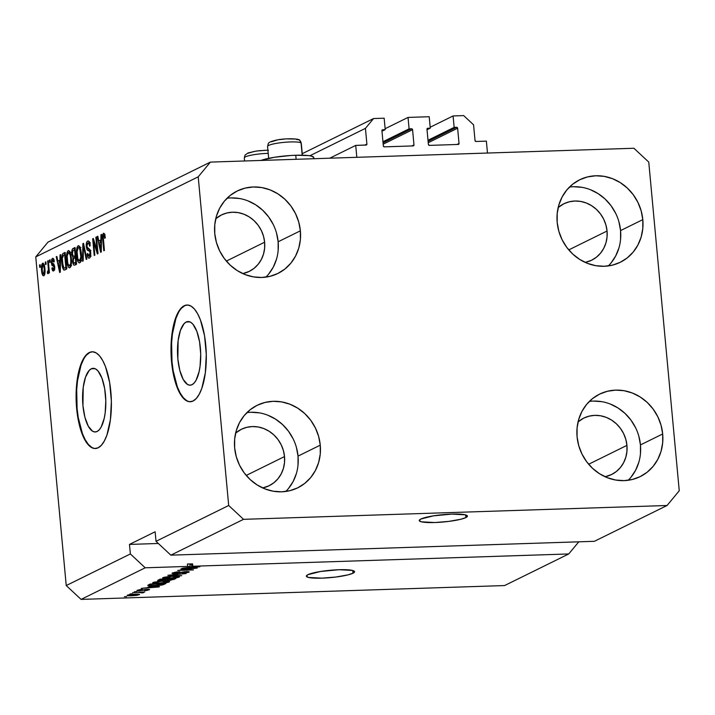 <?xml version="1.0" encoding="UTF-8"?>
<svg xmlns="http://www.w3.org/2000/svg" width="715" height="715" viewBox="0 0 715 715"><rect width="100%" height="100%" fill="white"/><g stroke="black" fill="none" stroke-linecap="round" stroke-linejoin="round"><path stroke-width="1.07" d="M486.379 141.132L487.487 153.046L356.83 157.309L355.721 145.404L366.42 144.984A0.965 0.894 -116.2 0 1 366.08 145.065L355.721 145.404L329.767 158.194L355.721 145.404L356.83 157.309L487.487 153.046L486.379 141.132L476.02 141.472A0.965 0.894 -116.2 0 1 475.028 140.551L476.02 141.472L486.379 141.132M473.571 124.83L475.028 140.551L473.571 124.83L463.678 115.598L473.571 124.83M430.189 127.234L453.087 115.946L463.678 115.598L453.087 115.946L430.189 127.234M428.008 140.265L454.15 127.377L453.087 115.946L454.15 127.377L428.008 140.265M428.106 141.356L456.626 127.297L454.15 127.377L456.626 127.297A0.965 0.894 -116.2 0 1 457.618 128.217L428.231 142.705L457.618 128.217L456.626 127.297L428.106 141.356M456.957 144.484L459.03 143.465L457.618 128.217L459.03 143.465A0.965 0.894 -116.2 0 1 458.217 144.439L459.03 143.465L456.957 144.484M429.384 145.386L458.217 144.439L429.384 145.386A0.965 0.894 -116.2 0 1 428.392 144.466L429.384 145.386M426.98 129.218L428.392 144.466L426.98 129.218A0.965 0.894 -116.2 0 1 427.793 128.235L426.98 129.218M427.025 129.755L430.269 128.155L427.454 128.325L430.269 128.155L427.025 129.755M429.206 116.724L430.269 128.155L429.206 116.724L408.033 117.421L385.126 128.709L408.033 117.421L429.206 116.724M382.945 141.731L409.096 128.852L408.033 117.421L409.096 128.852L382.945 141.731M383.052 142.83L411.572 128.772L409.096 128.852L411.572 128.772A0.965 0.894 -116.2 0 1 412.564 129.692L383.177 144.171L412.564 129.692L411.572 128.772L383.052 142.83M411.903 145.958L413.976 144.93L412.564 129.692L413.976 144.93A0.965 0.894 -116.2 0 1 413.163 145.914L413.976 144.93L411.903 145.958M384.33 146.861L413.163 145.914L384.33 146.861A0.965 0.894 -116.2 0 1 383.338 145.931L384.33 146.861M381.926 130.693L383.338 145.931L381.926 130.693A0.965 0.894 -116.2 0 1 382.74 129.71L381.926 130.693M381.971 131.229L385.215 129.63L382.4 129.79L385.215 129.63L381.971 131.229M384.152 118.198L385.215 129.63L384.152 118.198L373.57 118.547L302.248 153.689L373.57 118.547L384.152 118.198M309.827 155.772L365.437 128.36L373.57 118.547L365.437 128.36L309.827 155.772M364.82 145.109L366.893 144.081L365.437 128.36L366.893 144.081A0.965 0.894 -116.2 0 1 366.42 144.984L366.893 144.081L364.82 145.109M186.195 322.018A31.844 11.583 88.1 0 1 188.063 321.536A31.844 11.583 88.1 0 1 200.558 350.395A31.844 11.583 88.1 0 1 192.013 384.706L189.761 385.188L187.482 384.438L183.201 379.451L179.822 370.477L177.847 358.912L178.133 340.563L180.43 330.384L184.059 323.707L186.195 322.018L188.447 321.544L190.726 322.286L192.934 324.226L196.84 331.34L199.574 341.815L200.709 354.041L200.075 366.169L199.119 371.603L196.098 380.201L194.149 383.026L192.013 384.706A31.844 11.583 88.1 0 1 190.145 385.188A31.844 11.583 88.1 0 1 177.651 356.338A31.844 11.583 88.1 0 1 186.195 322.018L189.958 321.902L186.195 322.018M91.288 368.797A31.844 11.583 88.1 0 1 93.156 368.314A31.844 11.583 88.1 0 1 105.65 397.165A31.844 11.583 88.1 0 1 97.106 431.485L94.854 431.958L92.575 431.217L88.294 426.22L84.915 417.256L82.94 405.682L83.226 387.342L85.523 377.163L89.152 370.486L91.288 368.797L93.54 368.314L95.819 369.065L98.027 370.996L101.932 378.119L104.667 388.585L105.802 400.811L105.168 412.939L104.211 418.382L101.19 426.971L99.242 429.795L97.106 431.485A31.844 11.583 88.1 0 1 95.238 431.967A31.844 11.583 88.1 0 1 82.743 403.108A31.844 11.583 88.1 0 1 91.288 368.797L95.05 368.672L91.288 368.797M92.387 351.78A48.397 17.598 -91.9 0 0 89.777 352.504L89.33 352.522A48.397 17.598 88.1 0 1 92.164 351.789A48.397 17.598 88.1 0 1 111.147 395.636A48.397 17.598 88.1 0 1 98.161 447.787L94.746 448.511L91.288 447.384L87.918 444.444L84.781 439.796L79.633 426.167L77.837 417.712L76.112 399.131L77.068 380.702L80.572 365.231L83.119 359.377L86.077 355.078L89.33 352.522L92.744 351.798L96.203 352.924L99.573 355.864L102.71 360.512L105.507 366.688L109.654 382.596L111.379 401.178L110.414 419.607L106.919 435.078L104.372 440.932L101.414 445.231L98.161 447.787A48.397 17.598 88.1 0 1 95.327 448.519A48.397 17.598 88.1 0 1 76.344 404.672A48.397 17.598 88.1 0 1 89.33 352.522L89.777 352.504A48.397 17.598 -91.9 0 0 76.773 404.35A48.397 17.598 -91.9 0 0 95.551 448.511M187.294 305.01A48.397 17.598 -91.9 0 0 184.684 305.734L184.229 305.743A48.397 17.598 88.1 0 1 187.071 305.01A48.397 17.598 88.1 0 1 206.054 348.866A48.397 17.598 88.1 0 1 193.068 401.008L189.654 401.741L186.186 400.606L182.826 397.665L179.688 393.018L176.891 386.851L172.744 370.933L171.019 352.352L171.975 333.923L175.479 318.461L178.026 312.598L180.984 308.308L184.229 305.743L187.652 305.019L191.111 306.145L194.48 309.094L197.617 313.742L200.415 319.909L204.561 335.818L206.286 354.408L205.321 372.837L201.827 388.299L199.279 394.162L196.321 398.452L193.068 401.008A48.397 17.598 88.1 0 1 190.235 401.75A48.397 17.598 88.1 0 1 171.251 357.893A48.397 17.598 88.1 0 1 184.229 305.743L184.684 305.734A48.397 17.598 -91.9 0 0 171.68 357.58A48.397 17.598 -91.9 0 0 190.458 401.732M465.858 517.58L465.608 514.889L465.858 517.58L460.871 519.242L448.734 521.405L434.774 522.531L421.35 521.816L419.24 520.609L420.795 519.054A24.194 3.664 -5.3 0 1 447.51 514.308A24.194 3.664 -5.3 0 1 467.422 516.078A24.194 3.664 -5.3 0 1 465.858 517.58A24.194 3.664 -5.3 0 1 439.144 522.316A24.194 3.664 -5.3 0 1 419.231 520.547A24.194 3.664 -5.3 0 1 420.795 519.054L433.442 515.855L451.88 514.103L465.304 514.809L467.413 516.024L465.858 517.58M352.995 573.207L352.745 570.516L352.995 573.207L348.008 574.869L335.871 577.032L321.911 578.149L308.487 577.443L306.377 576.227L307.933 574.672A24.194 3.664 -5.3 0 1 334.647 569.935A24.194 3.664 -5.3 0 1 354.56 571.705A24.194 3.664 -5.3 0 1 352.995 573.207A24.194 3.664 -5.3 0 1 326.281 577.943A24.194 3.664 -5.3 0 1 306.369 576.174A24.194 3.664 -5.3 0 1 307.933 574.672L320.579 571.482L339.017 569.721L352.441 570.436L354.551 571.643L352.995 573.207M607.053 231.025A31.46 28.913 -116.2 0 1 591.671 260.197A31.46 28.913 -116.2 0 1 585.219 262.405L591.627 260.224L596.426 257.194L600.502 253.199L603.71 248.391L605.927 242.948L607.053 237.085L607.053 231.025L568.774 249.893L607.053 231.025L605.927 225.011L603.728 219.255L600.52 213.991L596.444 209.415L591.645 205.714L586.318 203.015L580.66 201.433L574.896 201.022L569.238 201.809L563.903 203.748L558.174 207.547A31.46 28.913 -116.2 0 1 563.858 203.766A31.46 28.913 -116.2 0 1 607.053 231.025M264.63 242.215A31.46 28.913 -116.2 0 1 249.249 271.387A31.46 28.913 -116.2 0 1 242.787 273.604L249.204 271.414L254.004 268.384L258.079 264.389L261.288 259.581L263.495 254.138L264.622 248.275L264.63 242.215L226.351 261.082L264.63 242.215L263.504 236.2L261.297 230.444L258.097 225.18L254.022 220.604L249.222 216.904L243.895 214.205L238.238 212.623L232.473 212.212L226.807 212.999L221.48 214.938L215.751 218.736A31.46 28.913 -116.2 0 1 221.435 214.965A31.46 28.913 -116.2 0 1 264.63 242.215M284.516 456.563A31.46 28.913 -116.2 0 1 269.135 485.735A31.46 28.913 -116.2 0 1 262.673 487.943L269.09 485.753L273.881 482.732L277.965 478.737L281.174 473.92L283.381 468.486L284.507 462.623L284.516 456.563L246.228 475.43L284.516 456.563L283.39 450.539L281.183 444.784L277.983 439.519L273.908 434.952L269.108 431.243L263.781 428.544L258.124 426.962L252.35 426.56L246.693 427.338L241.366 429.277L235.637 433.076A31.46 28.913 -116.2 0 1 241.321 429.304A31.46 28.913 -116.2 0 1 284.516 456.563M626.939 445.374A31.46 28.913 -116.2 0 1 611.557 474.546A31.46 28.913 -116.2 0 1 605.096 476.753L611.513 474.563L616.312 471.543L620.388 467.547L623.596 462.73L625.804 457.287L626.93 451.433L626.939 445.374L588.659 464.241L626.939 445.374L625.813 439.35L623.605 433.594L620.405 428.33L616.33 423.754L611.531 420.054L606.204 417.354L600.546 415.773L594.782 415.37L589.124 416.148L583.789 418.087L578.06 421.886A31.46 28.913 -116.2 0 1 583.744 418.114A31.46 28.913 -116.2 0 1 626.939 445.374M628.199 480.274A45.974 42.257 63.8 0 0 640.452 444.927L662.68 433.969A45.974 42.257 -116.2 0 1 640.202 476.61A45.974 42.257 -116.2 0 1 577.077 436.767L578.721 445.57L581.938 453.98L586.622 461.675L592.583 468.361L599.59 473.768L607.375 477.709L615.651 480.024L624.079 480.623L632.346 479.479L640.139 476.637L647.155 472.222L653.117 466.377L657.8 459.352L661.035 451.397L662.68 442.826L662.68 433.969L661.044 425.175L657.818 416.765L653.135 409.069L647.182 402.384L640.166 396.968L632.382 393.027L624.115 390.721L615.687 390.122L607.41 391.266L599.626 394.099L592.61 398.523L586.649 404.359L581.956 411.393L578.73 419.348L577.085 427.919L577.077 436.767A45.974 42.257 -116.2 0 1 599.554 394.135A45.974 42.257 -116.2 0 1 662.68 433.969L640.452 444.927A45.974 42.257 63.8 0 0 589.339 401.428M285.768 491.464A45.974 42.257 63.8 0 0 298.03 456.116L320.257 445.159A45.974 42.257 -116.2 0 1 297.78 487.8A45.974 42.257 -116.2 0 1 234.654 447.965L236.299 456.76L239.516 465.17L244.199 472.865L250.161 479.55L257.168 484.967L264.952 488.899L273.219 491.214L281.656 491.813L289.924 490.669L297.717 487.836L304.724 483.412L310.694 477.566L315.378 470.542L318.604 462.587L320.257 454.016L320.257 445.159L318.622 436.365L315.395 427.954L310.712 420.259L304.751 413.574L297.744 408.158L289.959 404.225L281.692 401.91L273.255 401.312L264.988 402.456L257.194 405.289L250.187 409.713L244.217 415.558L239.534 422.583L236.308 430.537L234.654 439.108L234.654 447.965A45.974 42.257 -116.2 0 1 257.132 405.325A45.974 42.257 -116.2 0 1 320.257 445.159L298.03 456.116A45.974 42.257 63.8 0 0 246.907 412.618M265.891 277.125A45.974 42.257 63.8 0 0 278.144 241.777L300.372 230.82A45.974 42.257 -116.2 0 1 277.894 273.461A45.974 42.257 -116.2 0 1 214.768 233.617L216.413 242.421L219.63 250.831L224.313 258.526L230.275 265.202L237.282 270.619L245.066 274.56L253.342 276.875L261.77 277.474L270.038 276.33L277.831 273.488L284.838 269.063L290.808 263.227L295.492 256.193L298.727 248.248L300.372 239.677L300.372 230.82L298.736 222.016L295.51 213.615L290.826 205.92L284.874 199.235L277.858 193.819L270.073 189.877L261.806 187.562L253.378 186.972L245.102 188.108L237.317 190.95L230.302 195.374L224.34 201.21L219.648 208.244L216.422 216.198L214.768 224.76L214.768 233.617A45.974 42.257 -116.2 0 1 237.246 190.985A45.974 42.257 -116.2 0 1 300.372 230.82L278.144 241.777A45.974 42.257 63.8 0 0 227.03 198.27M608.313 265.935A45.974 42.257 63.8 0 0 620.566 230.588L642.803 219.63A45.974 42.257 -116.2 0 1 620.325 262.262A45.974 42.257 -116.2 0 1 557.191 222.428L558.835 231.231L562.062 239.641L566.736 247.327L572.697 254.013L579.704 259.429L587.498 263.37L595.765 265.685L604.193 266.275L612.46 265.14L620.254 262.298L627.27 257.874L633.231 252.038L637.914 245.004L641.149 237.049L642.794 228.487L642.803 219.63L641.158 210.827L637.932 202.417L633.258 194.721L627.296 188.045L620.289 182.629L612.496 178.687L604.229 176.373L595.801 175.783L587.533 176.918L579.74 179.76L572.724 184.184L566.763 190.02L562.079 197.054L558.844 205.008L557.2 213.571L557.191 222.428A45.974 42.257 -116.2 0 1 579.668 179.787A45.974 42.257 -116.2 0 1 642.803 219.63L620.566 230.588A45.974 42.257 63.8 0 0 569.453 187.08M313.778 157.479L311.329 156.076L308.603 155.602L295.751 155.253L296.126 159.293L295.751 155.253L290.469 155.513L274.372 157.282L260.966 160.446A28.073 4.245 174.7 0 1 295.751 155.253A28.073 4.245 174.7 0 1 313.787 157.541L313.894 158.712M170.858 555.153L594.38 541.309L667.059 505.496L243.538 519.331L170.858 555.153L243.538 519.331L228.693 505.487L156.013 541.309L170.858 555.153L594.38 541.309L667.059 505.496L243.538 519.331L228.693 505.487L198.207 176.828L35.75 256.899L66.236 585.549L130.362 553.946L129.478 544.419L155.128 531.781L156.013 541.309L228.693 505.487L198.207 176.828L210.398 162.099L633.919 148.255L648.764 162.099L679.25 490.758L667.059 505.496L679.25 490.758L648.764 162.099L633.919 148.255L210.398 162.099L47.941 242.162L210.398 162.099L198.207 176.828L35.75 256.899L47.941 242.162L35.75 256.899L66.236 585.549L81.081 599.402L504.602 585.558L568.729 553.955L192.809 566.244L199.86 566.772L182.182 568.237L188.063 567.504L190.154 566.468L187.634 566.414L145.208 567.799L81.081 599.402L145.208 567.799L130.362 553.946L66.236 585.549L81.081 599.402L504.602 585.558L568.729 553.955L192.809 566.244L192.585 563.858L187.41 564.028L187.634 566.414L190.154 566.468L188.063 567.504L182.182 568.237L199.86 566.772L192.809 566.244L192.585 563.858L187.41 564.028L189.931 564.09L190.154 566.468L189.931 564.09L187.41 564.028L187.634 566.414L145.208 567.799L130.362 553.946L129.478 544.419L158.346 543.48L129.478 544.419L155.128 531.781L156.013 541.309L170.858 555.153M193.416 568.47L180.859 568.881L197.251 568.059L181.494 570.043L193.443 569.935L177.678 570.454L193.416 568.47L177.678 570.454L193.443 569.935L181.494 570.043L197.251 568.059L180.859 568.881L193.416 568.47M188.805 572.322L188.742 571.714L188.805 572.322C189.761 571.794 188.903 571.562 186.222 571.607L175.792 573.376L174.254 572.357L174.299 572.867L179.84 571.741L172.512 572.903C171.457 573.466 172.36 573.725 175.22 573.68L172.056 573.251L176.292 572.018L179.84 571.741L174.639 572.733L174.022 573.224L175.506 573.385L184.479 571.714L189.216 572L185.257 573.153L182.254 573.385L186.937 572.393L185.122 571.928L175.22 573.68L183.764 572.063L186.937 572.393L182.254 573.385L189.216 571.964M181.762 575.7L167.873 575.28L186.079 573.573L170.072 575.048L181.762 575.7L170.072 575.048L186.079 573.573L167.873 575.28L181.762 575.7M162.975 577.604L163.619 578.399L163.529 577.38L163.619 578.399L168.677 578.506C173.218 578.381 176.703 577.908 179.152 577.077L179.081 576.397L179.152 577.077C179.966 576.29 177.99 575.995 173.227 576.183L162.975 577.604L168.722 576.478L176.015 576.138L179.563 576.692L175.917 577.89L167.212 578.542L162.555 577.988M153.019 582.51L153.671 583.297L153.582 582.287L153.671 583.297L158.73 583.413C163.27 583.288 166.756 582.805 169.196 581.983L169.133 581.304L169.196 581.983C170.009 581.197 168.034 580.893 163.279 581.081L153.019 582.51L158.775 581.384L167.301 581.072L169.571 581.715L165.969 582.797L157.264 583.449L152.608 582.895M149.194 586.658L159.508 586.666L141.221 588.418L147.102 587.694L149.194 586.658L147.102 587.694L141.221 588.418L158.9 586.961L149.194 586.658M126.68 596.623L124.428 596.694L126.68 596.623M139.255 594.764L139.202 594.281L139.255 594.764C139.836 594.201 138.415 593.995 134.983 594.138L127.368 595.148C126.796 595.72 128.262 595.926 131.757 595.774L127.127 595.515L129.585 594.585L139.505 594.406L137.083 595.318L131.757 595.774L139.55 594.487M132.436 593.79L130.184 593.861L132.436 593.79M143.608 592.619L142.285 592.038L144.761 591.957L132.668 592.637L144.761 591.957L142.303 592.324L143.697 592.547L142.41 592.923L138.612 592.44L143.706 592.529M136.708 591.68L134.456 591.752L136.708 591.68M149.185 589.866L149.131 589.366L149.185 589.866C149.989 589.455 149.355 589.267 147.29 589.294L141.025 590.474L138.835 589.812L142.446 589.419L137.28 590.268C136.449 590.715 137.191 590.921 139.505 590.876L136.922 590.545L139.908 589.643L142.446 589.419L138.871 590.241L139.845 590.581L145.985 589.383L149.524 589.625L146.691 590.492L144.484 590.679L147.522 589.938L146.602 589.607L139.505 590.876L146.897 589.598L147.522 589.938L144.484 590.679L149.533 589.562M148.318 584.924C147.335 585.701 149.229 585.996 154.011 585.791L147.925 585.531L150.078 584.057L165.853 583.538L162.922 584.852L158.659 585.505L154.011 585.791L162.922 584.852L165.853 583.538L150.078 584.057L147.782 585.362M158.185 580.062C157.05 580.625 157.997 580.875 161.009 580.803L157.693 580.562L160.026 579.15L175.801 578.632L170.081 580.374L161.009 580.803L168.338 580.491L175.801 578.632L160.026 579.15L157.657 580.482M97.097 250.5L95.864 237.228L96.48 236.924L98.035 253.593L97.365 253.923L93.611 241.876L94.845 255.166L94.219 255.469L92.673 238.801L93.343 238.47L97.097 250.5L93.343 238.47L92.673 238.801L94.219 255.469L94.845 255.166L93.611 241.876L97.365 253.923L98.035 253.593L96.48 236.924L95.864 237.228L96.507 237.21L95.864 237.228L97.097 250.5L97.74 250.482L97.097 250.5M89.196 256.14L90.564 256.095L89.196 256.14L87.695 253.476L87.096 254.004C87.48 257.123 88.24 258.481 89.393 258.079C90.456 257.436 90.894 255.63 90.707 252.654C90.367 250.089 89.688 248.829 88.669 248.865L86.881 246.452L87.829 243.002C88.714 242.725 89.312 243.788 89.625 246.192L90.224 245.665C89.822 242.171 88.982 240.624 87.704 241.027C86.56 241.679 86.086 243.609 86.265 246.809L86.917 246.791L86.265 246.809L86.22 244.78L87.016 241.652L88.106 240.91L89.303 241.858L90.224 245.665L89.625 246.192L89.071 243.806L87.972 242.948L87.051 244.101L86.881 246.452L87.364 248.194L90.162 250.179L90.662 255.568L90.036 257.48L89.026 258.187L87.954 257.391L87.221 254.987L87.695 253.476L88.249 255.711L89.402 256.006L90.036 252.467L89.482 251.01L87.114 249.884L86.265 246.809L87.561 250.339L89.733 251.322L90.081 252.922L88.901 256.22L91.154 256.14M82.538 261.234L82.877 243.627L83.521 243.315L86.855 259.098L86.22 259.42L83.414 245.406L83.181 260.912L82.538 261.234L83.181 260.912L83.414 245.406L86.22 259.42L86.855 259.098L83.521 243.315L82.877 243.627L83.584 243.609L82.877 243.627L82.538 261.234M78.158 245.728L79.723 246.55L80.884 249.964L81.224 259.751L80.518 262.012L79.186 262.914L78.042 261.797L77.095 258.964L76.478 250.652L77.041 247.354L78.158 245.728L76.639 249.142L76.577 255.434C76.988 260.305 78.042 262.771 79.74 262.834C81.313 261.127 81.832 257.82 81.304 252.895L80.169 247.47L78.543 245.62M68.211 250.634L69.775 251.448L70.937 254.871L71.277 264.657L70.562 266.918L69.239 267.821L68.095 266.704L67.147 263.871L66.522 255.55L67.094 252.261L68.211 250.634L66.683 254.048L66.629 260.332C67.04 265.202 68.095 267.669 69.793 267.741C71.366 266.034 71.884 262.718 71.357 257.793L70.222 252.377L68.595 250.527M45.483 264.55L45.26 262.173L45.885 261.86L46.109 264.246L45.483 264.55L46.109 264.246L45.885 261.86L45.26 262.173L45.912 262.146L45.26 262.173L45.483 264.55M41.559 270.467L41.667 264.997L43.043 263.174L44.616 266.543L44.759 274.068L43.999 275.668L43.007 275.632L41.559 270.467C41.836 273.979 42.578 275.749 43.803 275.793C44.929 274.578 45.286 272.209 44.893 268.688C44.625 265.113 43.874 263.299 42.641 263.236L43.177 263.218L42.641 263.236C41.506 264.479 41.148 266.892 41.559 270.467L42.212 270.44L41.559 270.467M103.72 235.172L104.739 238.292L105.337 237.764L104.613 233.921L103.568 233.206L104.613 233.921L105.337 237.764L104.739 238.292L103.925 235.155L103.228 236.451L104.408 250.456L103.782 250.759L102.576 236.737L103.568 233.206C102.603 234.27 102.325 236.352 102.737 239.445L103.782 250.759L104.408 250.456L103.219 236.737L103.72 235.172L104.962 235.101M59.944 260.144L60.006 254.906L60.65 254.585L60.283 272.201L59.685 272.495L56.217 256.765L56.869 256.453L57.852 261.172L59.944 260.144L57.852 261.172L56.869 256.453L56.217 256.765L59.685 272.495L60.283 272.201L60.65 254.585L60.006 254.906L60.65 254.88L60.006 254.906L59.944 260.144L60.534 260.117L59.944 260.144M53.473 269.215L54.644 269.18L53.473 269.215L52.517 267.651L51.918 268.17C52.24 270.386 52.821 271.307 53.652 270.94L54.715 266.802L51.954 262.423L52.579 260.144L53.705 262.083L54.304 261.556C53.965 259.143 53.348 258.088 52.463 258.392L51.355 263.031L52.034 263.004L51.355 263.031L51.686 259.348L52.606 258.338L53.473 258.723L54.304 261.556L53.705 262.083L52.579 260.144L51.98 262.718L54.233 264.827L54.751 268.268L54.376 270.1L53.384 271.021L52.025 268.867L52.517 267.651L52.883 268.992L53.607 269.135L54.117 267.347L53.75 266.373L51.98 265.48L51.355 263.031L54.117 267.347L53.276 269.269L54.635 269.224M49.684 262.485L49.46 260.099L50.077 259.795L50.3 262.173L49.684 262.485L50.3 262.173L50.077 259.795L49.46 260.099L50.104 260.081L49.46 260.099L49.684 262.485M48.254 267.267L47.673 260.984L48.289 260.671L49.415 272.799L48.799 273.103L48.62 271.173L48.218 273.568L47.431 273.327L47.503 271.477L48.334 270.467L48.254 267.267L48.37 269.796L47.431 273.327L48.084 273.684L48.62 271.173L48.799 273.103L49.415 272.799L48.289 260.671L47.673 260.984L48.316 260.957L47.673 260.984L48.254 267.267L48.906 267.249L48.254 267.267M39.727 267.383L39.513 265.006L40.129 264.702L40.353 267.079L39.727 267.383L40.353 267.079L40.129 264.702L39.513 265.006L40.156 264.979L39.513 265.006L39.727 267.383M61.821 262.816L62.151 254.772L63.054 253.432L65.083 252.404L66.629 269.072L64.457 270.082L63.537 269.725L61.821 262.816C62.053 266.418 62.768 268.831 63.966 270.064L66.629 269.072L65.083 252.404L63.313 253.271L65.154 253.208L63.313 253.271C61.758 254.755 61.258 257.936 61.821 262.816L62.473 262.798L61.821 262.816M71.831 254.191L72.197 249.508L75.03 247.497L76.577 264.166L74.405 265.194L73.457 264.63L72.653 261.181L73.037 257.874L71.831 254.191L73.037 257.874L72.689 261.699C73.037 264.434 73.717 265.56 74.726 265.086L76.577 264.166L75.03 247.497L73.189 248.409L75.111 248.346L73.189 248.409C72.036 248.999 71.58 250.929 71.831 254.191L72.483 254.174L71.831 254.191M100.904 239.954L100.967 234.717L101.61 234.395L101.253 252.011L100.645 252.306L97.186 236.576L97.83 236.263L98.813 240.982L100.904 239.954L98.813 240.982L97.83 236.263L97.186 236.576L100.645 252.306L101.253 252.011L101.61 234.395L100.967 234.717L101.61 234.69L100.967 234.717L100.904 239.954L101.503 239.927L100.904 239.954M578.775 541.818L568.729 553.955L578.775 541.818M104.971 235.128L103.934 235.164M103.38 239.427L102.737 239.445L103.38 239.427M104.989 234.627L104.864 235.512M59.703 262.298L59.443 261.118L59.703 262.298M56.932 256.748L56.217 256.765L56.932 256.748M60.105 261.1L57.852 261.172L60.105 261.1M59.917 262.191L59.81 267.321L60.391 267.303L59.81 267.321L59.819 270.61L60.319 270.592L59.819 270.61L58.237 263.022L60.498 262.173L58.237 263.022L59.819 270.61L59.917 262.191M52.579 260.144L54.009 260.054M54.51 269.743L54.376 269.233M54.751 267.33L54.117 267.347L54.751 267.33M54.671 266.409L53.822 266.436L54.671 266.409M54.608 266.043L53.062 266.087L54.608 266.043M53.697 263.683L53.804 264.273M53.714 260.063L53.848 259.518M53.938 259.277L53.625 260.564M54.277 268.795L54.608 270.038M49.264 271.146L48.62 271.173L49.264 271.146M47.431 273.327L48.352 273.291L47.431 273.327L48.084 273.684M47.95 271.486L47.503 271.477M49.138 269.769L48.37 269.796L49.138 269.769M44.634 274.542L44.464 274.068M44.419 273.943L44.723 274.73M43.66 274.051L44.348 272.022L44.232 268.625L43.588 265.587L42.784 264.979C43.624 265.176 44.116 266.516 44.267 269.001L44.92 268.983L44.267 269.001L43.66 274.051L44.777 274.015L43.66 274.051C42.82 273.854 42.328 272.522 42.167 270.038L42.784 264.979L44.232 264.89M63.966 270.064L64.94 269.904M64.368 254.79L65.181 253.459M65.306 253.36L64.305 254.996M64.779 267.946L65.825 267.428L64.645 254.656L65.825 267.428L66.477 267.41L64.779 267.946L66.522 267.893L63.894 268.036L62.446 262.539L62.303 258.347L63.572 255.184L64.645 254.656L62.902 255.756L62.321 258.026L63.009 266.186L63.742 267.902L64.779 267.946L63.894 268.036M66.155 267.955L67.031 267.875M70.544 266.954L69.99 265.837M67.282 260.314L66.629 260.332L67.282 260.314M67.496 254.022L66.683 254.048L67.496 254.022M69.248 252.484L69.704 251.34M69.739 251.296L69.185 252.735M69.963 265.766L70.615 267.061M69.65 254.352L69.909 253.476M69.605 265.792L70.731 263.388L70.731 258.079L69.936 253.995L68.399 252.583C69.659 252.636 70.436 254.469 70.731 258.079L71.375 258.052L70.731 258.079C71.178 261.878 70.812 264.452 69.605 265.792L71.026 265.748L69.337 265.864L67.871 263.719L67.255 260.081C66.844 256.39 67.219 253.888 68.399 252.583L70.919 252.431M74.253 265.211L74.726 265.086M75.727 264.586L75.2 263.183M73.359 261.681L72.689 261.699L73.359 261.681M74.753 257.82L73.037 257.874L74.753 257.82M75.102 257.65L74.44 256.274L75.173 257.722M74.289 249.901L75.129 248.525M75.263 248.427L74.217 250.196M75.057 262.485L75.853 264.773M74.762 263.031L75.772 262.521L75.316 257.543L75.772 262.521L76.425 262.503L74.762 263.031L76.469 262.968L74.762 263.031C74.038 263.656 73.547 263.022 73.288 261.118L73.618 258.544L75.96 257.525L73.618 258.544L73.288 261.118L73.851 263.084L76.478 263.138M73.985 256.167L75.129 255.595L74.592 249.75L75.129 255.595L75.781 255.577L73.985 256.167L75.826 256.104L73.985 256.167C73.225 256.685 72.716 255.925 72.456 253.87L72.778 250.867L75.236 249.732L72.841 250.768L72.456 253.87L73.261 256.256L75.844 256.22M80.491 262.056L79.946 260.939M77.229 255.407L76.577 255.434L77.229 255.407M77.443 249.115L76.639 249.142L77.443 249.115M79.204 247.587L79.66 246.443M79.687 246.389L79.133 247.828M79.91 260.859L80.572 262.164M79.597 249.446L79.857 248.579M79.553 260.886L80.822 257.007L79.892 249.097L78.963 247.694L78.141 247.81L77.077 251.841L77.819 258.821L78.596 260.537L79.553 260.886L77.819 258.821L77.211 255.175C76.791 251.483 77.175 248.981 78.346 247.676C79.606 247.73 80.384 249.562 80.679 253.173L81.322 253.155L80.679 253.173C81.135 256.971 80.759 259.545 79.553 260.886L81.537 260.886M78.346 247.676L80.867 247.533M84.486 247.891L83.896 247.917L84.486 247.891M83.959 245.388L83.414 245.406L83.959 245.388M87.829 243.002L90.367 242.85M90.17 257.257L89.75 256.185M90.734 252.895L90.081 252.922L90.734 252.895M90.51 251.296L89.733 251.322L90.51 251.296M90.331 250.625L88.678 250.679L90.331 250.625M90.93 250.607L87.561 250.339L89.813 250.259L88.946 248.954M88.723 242.903L89.196 241.679M89.268 241.581L88.571 243.744M88.821 248.516L90.367 250.491M90.162 254.647L90.045 254.04M89.661 255.836L90.206 257.32M94.398 241.849L93.611 241.876L94.398 241.849M93.433 238.774L92.673 238.801L93.433 238.774M100.672 242.108L100.413 240.928L100.672 242.108M97.892 236.558L97.186 236.576L97.892 236.558M101.065 240.91L98.813 240.982L101.065 240.91M100.886 242.001L100.77 247.131L101.351 247.113L100.77 247.131L100.788 250.42L101.28 250.402L100.788 250.42L99.206 242.832L101.459 241.983L99.206 242.832L100.788 250.42L100.886 242.001M42.784 264.979L42.06 267.768L42.48 272.236L43.24 273.997L44.768 274.051M68.399 252.583L67.156 256.086L67.764 263.308L69.123 265.828L71.589 265.792M137.727 594.12L137.629 594.808L134.366 594.442L137.629 594.808L132.266 595.479L128.959 594.701L134.34 594.156L128.995 595.103M142.348 592.324L142.41 592.923L142.348 592.324M140.846 592.422L141.624 592.646M146.897 589.598L147.522 589.938M144.35 589.616L144.394 590.09L144.35 589.616M150.829 586.702L157.559 586.872L149.149 587.533L149.069 586.72L149.149 587.533L150.802 586.398L149.149 587.533L157.559 586.872L150.829 586.702M164.093 583.601L164.164 584.37L164.093 583.601M162.859 584.164L162.922 584.852L162.859 584.164M149.658 584.262L150.195 585.415L155.468 585.451L160.491 584.995L163.386 583.905L151.303 584.298L163.36 583.619L161.17 584.852L154.655 585.478L151.035 585.487L150.159 584.048L150.23 584.825L151.276 584.012L150.23 584.825M167.605 581.089L167.667 581.76L162.627 581.393C166.363 581.224 167.936 581.447 167.355 582.046L159.4 583.109C155.798 583.252 154.297 583.038 154.869 582.448L154.824 581.956L154.869 582.448L162.6 581.107L155.754 582.144L154.592 582.645L154.976 582.957L161.277 583.02L167.355 582.046M173.861 578.703L173.942 579.552L173.861 578.703M165.657 579.776L165.701 580.267L165.657 579.776M168.624 579.159L173.334 578.998L168.695 580.196L167.06 579.99L166.961 578.927L167.06 579.99L167.453 578.909L167.525 579.695L168.597 578.873L167.06 579.99L168.025 580.205L173.334 578.998L168.624 579.159M166.961 578.927L167.06 579.99M161.25 579.4L166.783 579.213L161.617 580.491L159.615 580.294L159.946 579.195L160.017 580.008L161.25 579.4L159.651 580.357L161.93 580.482L166.783 579.213L161.25 579.4M172.574 576.487C176.31 576.326 177.883 576.54 177.302 577.139L169.348 578.203C165.755 578.355 164.244 578.131 164.816 577.541L164.772 577.059L164.816 577.541L172.547 576.21L164.584 577.917L173.834 577.89L177.561 576.755L172.574 576.487M177.552 576.192L177.302 577.139M187.205 571.589L186.937 572.393M179.867 572.661L179.912 573.108L179.867 572.661M172.512 572.903L172.047 573.305M190.011 564.904L192.621 564.162L191.575 564.135L191.79 566.512L198.529 566.682L190.11 567.344L190.038 566.53L190.11 567.344L191.79 566.512L191.575 564.135L190.011 564.904M128.798 594.728L128.941 595.336L130.899 595.506L137.629 594.808M198.529 566.682L191.79 566.512L190.11 567.344L198.529 566.682M611.003 262.995L615.687 255.961L618.922 248.007M620.566 239.445L620.566 230.588L618.931 221.784M615.704 213.374L611.021 205.679L605.069 199.002L598.053 193.586L590.268 189.645M582.001 187.33L573.573 186.731M268.572 274.185L273.264 267.151L276.491 259.196M278.144 250.634L278.144 241.777L276.499 232.974M273.282 224.564L268.599 216.877L262.637 210.192L255.63 204.776L247.846 200.835M239.579 198.52L231.142 197.93M288.458 488.524L293.15 481.499L296.376 473.545M298.021 464.973L298.03 456.116L296.385 447.322M293.168 438.912L288.485 431.217L282.523 424.531L275.516 419.115L267.732 415.174M259.456 412.868L251.028 412.269M630.889 477.334L635.572 470.3L638.799 462.355M640.452 453.784L640.452 444.927L638.808 436.123M635.59 427.722L630.907 420.027L624.946 413.342L617.939 407.925L610.154 403.984M601.887 401.678L593.45 401.079M184.684 305.734L181.431 308.29M178.473 312.58L175.926 318.443L172.431 333.905L171.609 342.923L172.002 361.79L173.191 370.924L177.338 386.833L180.135 393L183.272 397.647L186.642 400.597M89.777 352.504L86.524 355.069M83.566 359.359L81.018 365.222L77.524 380.684L76.702 389.702L77.095 408.569L78.284 417.694L82.431 433.612L85.228 439.779L88.365 444.426L91.735 447.367M267.58 146.28A16.937 2.565 -5.3 0 1 283.524 142.41A16.937 2.565 -5.3 0 1 301.069 142.973A3.87 3.79 -49.6 0 0 299.773 140.462A3.87 3.79 130.4 0 1 301.069 142.973A16.937 2.565 174.7 0 0 282.952 142.464A16.937 2.565 174.7 0 0 267.553 146.459C268.786 142.982 266.767 142.651 275.221 140.355C285.374 137.888 300.452 138.621 299.773 140.462L301.283 143.331A16.937 2.565 174.7 0 0 301.069 142.973L302.204 155.2L301.069 142.973M299.773 140.462A3.87 3.79 130.4 0 0 296.913 139.604L296.26 139.282M295.134 139.041L287.055 138.88M284.534 139.059L279.52 139.64M277.223 140.015L271.405 141.776M244.324 157.747A16.937 2.565 -5.3 0 1 268.197 153.376A16.937 2.565 174.7 0 0 244.298 157.926L245.066 155.084L248.078 152.93L256.649 150.99L267.902 150.177M268.42 150.248L263.799 150.347M261.27 150.516L256.265 151.097M253.968 151.482L248.15 153.242M92.619 351.771L92.164 351.789M187.518 304.992L187.071 305.01M47.762 271.53L48.593 271.503M64.225 268.116L66.477 268.045M141.713 592.565L141.668 592.056M190.682 401.732L190.235 401.75M95.774 448.511L95.327 448.519M267.553 146.459L268.661 158.328M301.283 143.331L302.391 155.2M244.298 157.926L244.584 160.982"/></g></svg>
